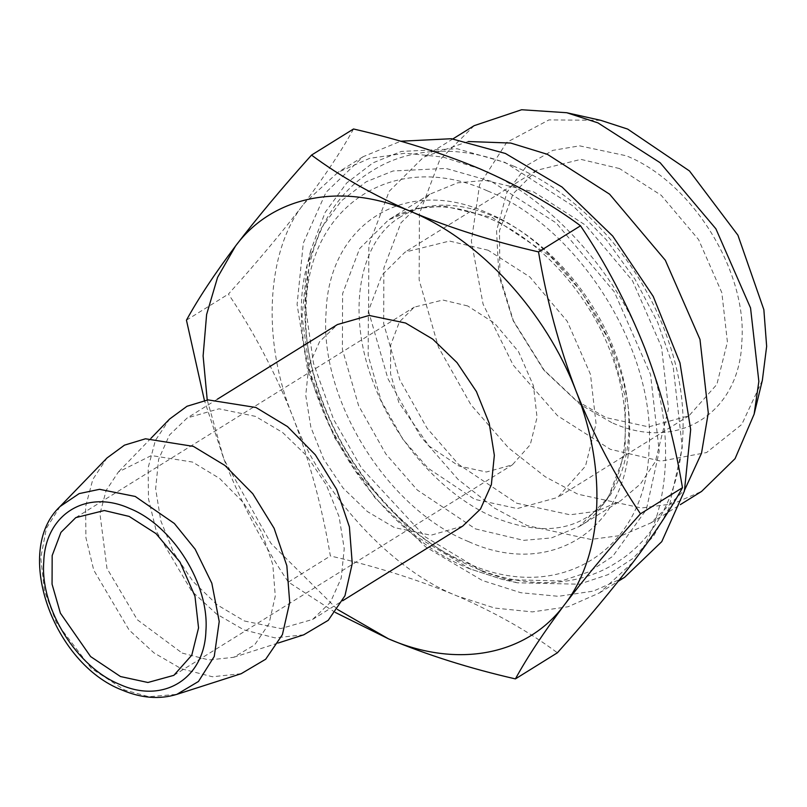 <?xml version="1.0" encoding="UTF-8"?>
<svg xmlns="http://www.w3.org/2000/svg" width="807" height="807" viewBox="0 0 807 807"><rect width="100%" height="100%" fill="white"/><g stroke="black" fill="none" stroke-linecap="round" stroke-linejoin="round"><path stroke-width="0.61" stroke-dasharray="4.04 3.03" d="M611.756 422.626L580.132 404.468L544.584 370.877L512.818 319.794L498.877 275.611L496.557 230.883L506.857 192.459L527.173 165.243L552.876 150.354L579.587 145.845L626.212 155.761C691.972 181.918 747.413 271.021 741.855 341.593C739.696 413.618 677.315 452.475 611.756 422.626M619.473 168.552L580.879 159.372L536.443 170.418L513.05 193.831L499.493 230.691L499.866 276.075L513.635 321.64L543.282 369.324L576.46 400.675L605.986 417.623L648.646 426.883L689.007 415.756L716.868 384.425L727.41 341.997L721.841 292.719L698.59 239.608L661.215 195.294L619.473 168.552M762.363 380.289L741.774 424.452L706.569 452.535L660.923 461.16L610.314 449.317L557.607 415.766L513.191 365.097L483.08 304.168L471.359 241.202L479.59 184.722L506.685 142.385L548.962 119.9L600.701 120.314M488.114 250.231L449.519 241.051L405.084 252.097L381.983 275.056L368.345 311.119L368.184 355.655L381.156 400.746L402.935 439.361L428.124 468.242L474.627 499.311L517.287 508.561L557.647 497.445L585.509 466.103L596.05 423.675L590.482 374.398L567.23 321.287L529.856 276.972L488.114 250.231M474.173 125.66L439.734 159.887L419.408 213.643L419.156 280.029L438.494 347.252L470.955 404.821L508.521 447.875L545.169 476.715L577.832 494.187L641.434 507.986L672.967 503.83L701.606 491.402M467.646 305.934L442.841 300.033L414.273 307.134L399.425 321.892L390.659 345.073L390.548 373.712L398.89 402.693L429.082 446.089L458.971 466.053L486.399 472.004L512.354 464.862L530.26 444.718L537.038 417.441L533.457 385.756L518.508 351.62L494.479 323.133L467.646 305.934M468.181 141.518L423.614 157.103L389.176 191.33L368.849 245.086L368.597 311.472L387.935 378.695L420.397 436.264L457.952 479.308L494.61 508.158L527.274 525.629L590.865 539.429L622.409 535.273L651.037 522.845L684.729 489.768M516.722 503.215L570.055 514.785L596.494 511.305L620.502 500.885L640.496 483.928L655.324 461.715L668.509 408.675L661.548 347.081L632.486 280.695L585.761 225.304L533.588 191.864L485.35 180.395L457.609 182.826L429.808 194.205L400.928 222.893L383.88 267.974L383.668 323.647L399.889 380.006L427.105 428.285L458.598 464.378L516.722 503.215M468.706 541.668C549.557 578.478 626.494 530.552 629.167 441.732C636.017 354.687 567.634 244.793 486.53 212.534C405.669 175.734 328.742 223.65 326.068 312.48C319.219 399.526 387.602 509.409 468.706 541.668M241.192 673.704L212.423 676.76L181.353 668.781L153.996 652.903L129.07 629.954L93.743 570.135L85.915 537.633L85.603 506.625L92.815 479.408L107.028 457.952M487.69 190.997C579.416 227.473 656.747 351.751 648.999 450.185C645.983 550.646 558.979 604.836 467.535 563.215C375.82 526.729 298.479 402.461 306.236 304.017C309.252 203.566 396.257 149.376 487.69 190.997M182.2 653.095L208.892 659.955L233.596 657.332L254.639 644.884L269.003 623.781L275.268 596.121L272.816 564.638L261.882 532.438L243.543 502.731L219.645 478.47L192.55 462.068L151.393 455.541L118.367 472.004L106.151 490.434L99.957 513.807L106.958 568.36L137.301 619.746L182.2 653.095M303.745 634.816L274.975 637.863L243.906 629.884L216.538 614.006L191.622 591.057L156.296 531.238L148.468 498.746L148.155 467.727L155.368 440.511L169.581 419.055M482.798 571.588L425.218 536.826L361.506 468.1L333.563 419.337L313.52 363.392L305.228 305.066L310.675 250.594L325.13 212.423L346.717 182.977L372.955 162.863L401.351 151.423L457.145 148.75L504.96 162.389L573.535 206.33L606.259 239.709L634.938 279.131L657.644 322.275L673.139 366.378L682.288 447.33L668.7 508.894L653.65 535.959L633.152 558.333L607.933 574.695L579.194 584.207L517.237 582.785L482.798 571.588M244.39 620.987L280.836 628.572L312.581 619.453L330.366 602.375L341.23 578.084L344.226 548.659L339.091 516.682L326.28 484.876L306.882 455.955L282.571 432.451L255.466 416.382L219.02 408.796L187.264 417.915L169.49 434.993L158.626 459.294L155.63 488.709L160.764 520.686L173.576 552.492L192.974 581.413L217.285 604.927L244.39 620.987M624.648 577.287L593.427 591.097L558.383 596.312L520.868 592.731L482.314 580.485L425.733 546.944L375.023 497.899L334.542 437.576L307.8 371.17L297.087 304.41L303.331 243.038L325.988 192.338L363.11 156.699L400.645 141.235M462.714 526.103L430.958 535.223L394.512 527.637L367.407 511.567L343.096 488.064L323.698 459.143L310.887 427.337L305.752 395.359L308.748 365.944L319.612 341.643L337.397 324.565M480.417 169.056L442.993 157.042L405.316 153.199L369.646 158.343L338.093 172.254L304.38 203.193C266.3 249.555 261.357 340.675 292.81 416.684C320.793 493.37 391.002 569.924 457.297 596.04L494.731 608.054L532.398 611.898L568.067 606.753L599.621 592.842L633.344 561.904C671.424 515.542 676.357 424.411 644.904 348.402C616.921 271.727 546.712 195.173 480.417 169.056M207.228 400L224.003 459.476L270.991 543.404L337.487 609.477M353.506 128.989C341.633 150.657 325.261 175.401 304.38 203.193C282.884 231.337 257.574 261.629 228.431 294.081C253.731 331.596 275.187 372.471 292.81 416.684C309.747 461.211 322.265 507.643 330.376 555.973C376.425 566.564 418.732 579.92 457.297 596.04C495.649 612.785 529.019 631.699 557.395 652.782M335.329 612.452L288.392 582.089C263.092 544.564 241.636 503.689 224.003 459.476L204.423 400.464M288.392 582.089L330.376 555.973M186.447 320.187L228.431 294.081M475.444 528.888L523.682 540.357L551.423 537.926L579.224 526.547L608.095 497.858L625.143 452.777L625.354 397.105L609.144 340.746L581.918 292.477L550.424 256.374L492.3 217.537L444.062 206.067L416.321 208.499L388.52 219.877L359.64 248.566L342.602 293.647L342.39 349.32L358.601 405.679L385.827 453.948L417.32 490.051L475.444 528.888M60.041 506.534L46.403 528.282L40.743 557.788L44.486 590.895L56.308 622.5L91.352 668.438L124.752 690.066L148.781 696.713L176.844 694.363M491.241 181.343L445.948 168.421L393.09 170.963L366.186 181.787L341.341 200.842L320.893 228.744L307.195 264.898L302.04 316.495L309.898 371.755L328.883 424.744L355.342 470.945L415.696 536.04L470.249 568.975L502.872 579.577L561.561 580.929L588.787 571.911L612.674 556.416L646.346 509.59L659.218 451.264L650.553 374.579L614.369 291.932L556.205 222.964L491.241 181.343M544.584 370.877L543.282 369.324M512.818 319.794L513.635 321.64M536.443 170.418L405.084 252.097M689.007 415.756L557.647 497.445M651.037 522.845L680.311 504.637M452.888 138.905L423.614 157.103M75.787 517.62L414.273 307.134M173.858 675.338L512.354 464.862M429.808 194.205L388.52 219.877C416.442 202.981 449.852 202.406 488.739 218.132C543.575 240.708 595.909 301.556 615.459 366.338C637.742 435.276 621.027 502.075 579.224 526.547L620.502 500.885M310.675 250.594L307.195 264.898C277.88 370.574 361.607 526.295 469.745 568.814L502.872 579.577L517.237 582.785M151.01 438.251L118.367 472.004M233.596 657.332L278.314 642.977M217.325 399.223L187.264 417.915M312.581 619.453L342.642 600.761M363.11 156.699L338.093 172.254M599.621 592.842L618.303 581.232M514.12 166.353C460.646 143.575 408.312 147.58 372.118 170.902C308.859 208.882 288.502 302.171 318.472 389.569C343.53 467.525 405.225 538.814 473.88 567.462C527.364 590.25 579.698 586.245 615.892 562.923C680.281 523.894 699.498 429.838 668.852 342.198C643.401 265.009 582.16 194.769 514.12 166.353M400.665 216.811C359.397 240.698 345.325 312.955 374.428 385.443C396.842 444.445 445.989 497.505 495.095 517.731C532.459 532.459 563.215 532.216 587.335 517.005C628.613 493.127 642.685 420.861 613.582 348.382C591.168 289.38 542.022 236.32 492.916 216.094C471.621 207.228 452.001 203.757 434.065 205.684C421.496 207.036 410.37 210.748 400.665 216.811"/><path stroke-width="1.21" d="M566.696 112.718L600.701 120.314L627.654 129.08L689.471 170.953L737.921 235.2L763.856 309.676L766.65 346.354L762.363 380.289L754.131 414.152L758.852 381.439L750.55 307.981L715.89 228.805L660.166 162.752L597.947 122.876L566.696 112.718L521.625 109.742L474.173 125.66L452.888 138.905M680.311 504.637L701.606 491.402L735.066 458.658L754.131 414.152M684.729 489.768L701.505 453.231L708.284 412.881L699.982 339.424L665.321 260.247L609.608 194.194L547.378 154.319L510.7 143.051L468.181 141.518M129.16 516.419L104.355 510.518L75.787 517.62L60.939 532.378L52.173 555.559L52.062 584.187L60.394 613.179L90.596 656.565L120.485 676.538L147.913 682.49L173.858 675.338L191.773 655.193L198.552 627.917L194.971 596.242L180.022 562.096L155.993 533.609L129.16 516.419M60.041 506.534L107.028 457.952L124.47 445.151L145.482 438.786L193.398 446.382L224.941 465.478L252.773 493.713L274.118 528.303L286.848 565.788L289.703 602.446L282.41 634.645L265.695 659.218L241.192 673.704L176.844 694.363L198.472 681.471L214.248 656.454L219.222 621.491L211.827 583.249L195.143 549.184L174.342 523.471L135.233 496.456L99.533 489.314L79.147 493.612L60.041 506.534C12.619 550.949 53.272 663.929 122.261 690.126C141.366 698.206 159.564 699.619 176.844 694.363M151.01 438.251L169.581 419.055L187.022 406.254L208.035 399.889L255.95 407.495L287.494 426.58L315.325 454.825L336.67 489.405L349.401 526.9L352.255 563.548L344.962 595.748L328.247 620.321L303.745 634.816L278.314 642.977M400.645 141.235L451.426 138.723L505.444 153.491L562.025 187.032L612.735 236.078L653.216 296.401L679.958 362.807L690.671 429.566L684.427 490.938L661.77 541.638L624.648 577.287L618.303 581.232M217.325 399.223L337.397 324.565L369.142 315.446L405.588 323.032L432.693 339.101L457.004 362.605L476.402 391.526L489.213 423.332L494.348 455.309L491.352 484.725L480.498 509.025L462.714 526.103L342.642 600.761M337.487 609.477L388.49 638.831C457.377 668.902 527.082 655.385 564.537 604.685C603.031 555.135 607.61 470.602 576.097 391.193C545.703 311.573 480.579 240.547 411.61 211.838C342.723 181.767 273.018 195.284 235.573 245.984L217.567 277.386L206.612 314.518L203.112 355.927L207.228 400M515.411 678.899L557.395 652.782C586.477 620.412 611.787 590.119 633.344 561.904C654.184 534.163 670.556 509.429 682.47 487.69C674.38 439.472 661.861 393.039 644.904 348.402C627.321 304.279 605.865 263.415 580.526 225.799C552.139 204.706 518.78 185.792 480.417 169.056C441.853 152.927 399.546 139.571 353.506 128.989L311.512 155.095C340.292 176.42 373.661 195.334 411.61 211.838C450.699 228.129 493.006 241.485 538.531 251.905C546.611 300.133 559.14 346.556 576.097 391.193C593.67 435.316 615.136 476.191 640.476 513.807C611.393 546.178 586.084 576.47 564.537 604.685C543.686 632.426 527.314 657.16 515.411 678.899C469.876 668.468 427.569 655.113 388.49 638.831L335.329 612.452M204.423 400.464L186.447 320.187C198.31 298.509 214.692 273.775 235.573 245.984C257.06 217.84 282.379 187.547 311.512 155.095M538.531 251.905L580.526 225.799M682.47 487.69L640.476 513.807M120.051 684.528C163.317 704.208 204.474 678.576 205.906 631.054C209.568 584.48 172.98 525.7 129.594 508.43C86.329 488.749 45.172 514.382 43.749 561.904C40.078 608.478 76.665 667.258 120.051 684.528"/></g></svg>
